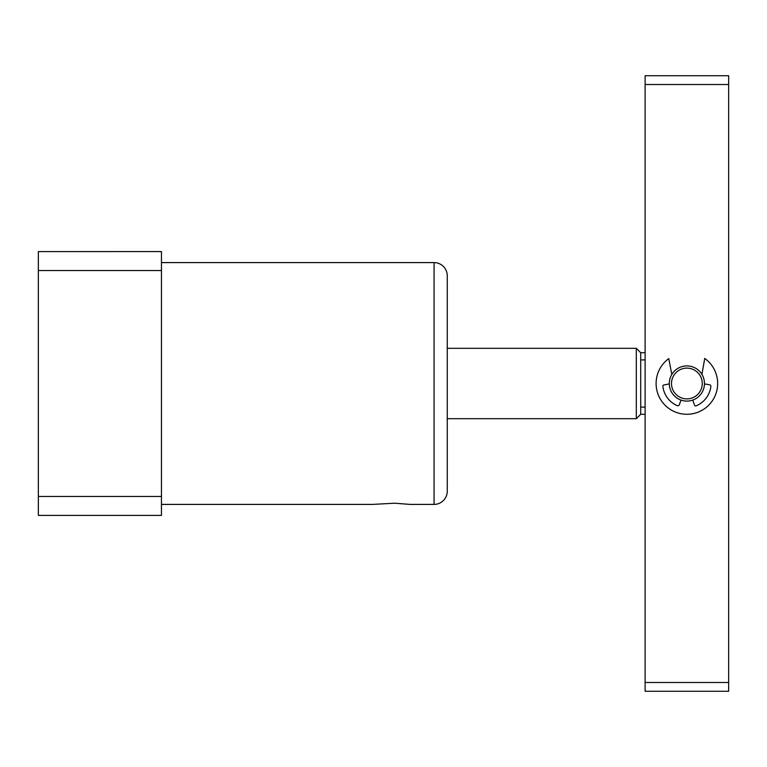<?xml version="1.0" encoding="UTF-8"?>
<svg xmlns="http://www.w3.org/2000/svg" width="767" height="767" viewBox="0 0 767 767"><rect width="100%" height="100%" fill="white"/><g stroke="black" fill="none" stroke-linecap="round" stroke-linejoin="round"><path stroke-width="1.15" d="M161.463 504.408L372.503 504.408L394.612 503.21L410.067 504.408L434.064 504.408A13.192 13.192 0 0 0 447.257 491.225L447.257 275.775L447.257 348.323L636.313 348.323L640.713 352.724L645.114 352.724M161.463 262.592L434.064 262.592A13.192 13.192 0 0 1 447.257 275.775M132.183 515.405L137.13 515.405M447.257 382.743L447.257 348.323M38.35 496.46L38.35 515.405L161.463 515.405L161.463 496.46L38.35 496.46L38.35 251.595L161.463 251.576L38.35 251.595M645.114 407.076L640.713 407.076L640.713 414.276L636.313 418.677L447.257 418.677L447.257 491.225M161.463 251.576L161.463 270.54L38.35 270.54M161.463 270.54L161.463 496.46M636.313 418.677L636.313 348.323M640.713 407.076L640.713 352.724M640.713 359.924L645.114 359.924M671.806 374.44A17.583 17.583 0 0 1 701.91 374.373L704.739 358.429A30.776 30.776 0 0 1 709.887 403.941A30.776 30.776 0 0 1 664.088 404.18A30.776 30.776 0 0 1 668.766 358.62L671.806 374.44M728.65 75.722L728.65 691.278L645.114 691.278L645.114 75.722L728.65 75.722M728.65 682.486L645.114 682.486M728.65 84.514L645.114 84.514M704.461 383.893A17.583 17.583 0 0 1 692.764 400.077L694.595 405.244A1.083 1.083 0 0 0 696.024 405.887A24.18 24.18 0 0 0 710.875 386.53A1.563 1.563 0 0 0 709.6 384.794L704.461 383.893M681 400.077A17.583 17.583 0 0 1 669.294 383.922L663.896 384.957A1.285 1.285 0 0 0 662.87 386.376A24.18 24.18 0 0 0 677.117 405.628A1.678 1.678 0 0 0 679.37 404.65L681 400.077M704.47 383.5A17.583 17.583 0 0 1 686.877 401.083A17.583 17.583 0 0 1 669.294 383.5A17.583 17.583 0 0 1 686.877 365.917A17.583 17.583 0 0 1 704.47 383.5M702.265 383.5A15.388 15.388 0 0 1 686.877 398.888A15.388 15.388 0 0 1 671.489 383.5A15.388 15.388 0 0 1 686.877 368.112A15.388 15.388 0 0 1 702.265 383.5M434.064 504.408L434.064 262.592M640.713 414.276L645.114 414.276"/></g></svg>
